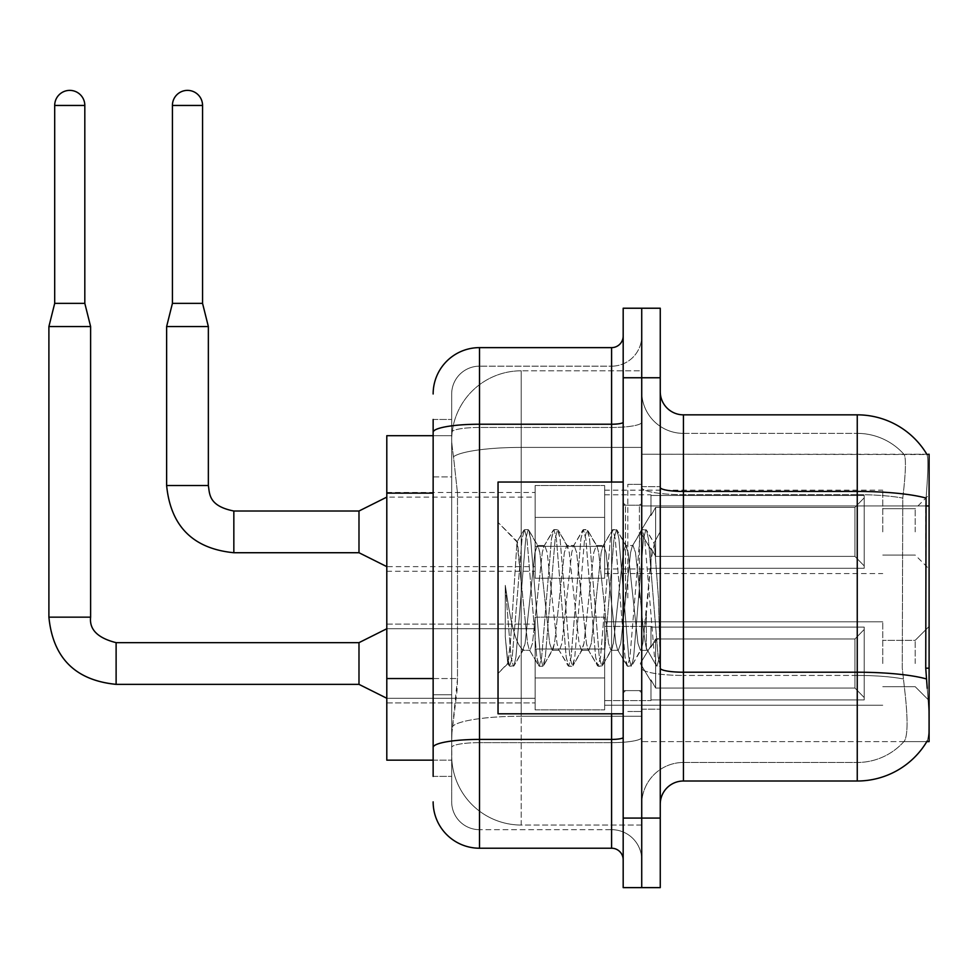 <?xml version="1.0" encoding="UTF-8"?>
<svg xmlns="http://www.w3.org/2000/svg" width="978" height="978" viewBox="0 0 978 978"><rect width="100%" height="100%" fill="white"/><g stroke="black" fill="none" stroke-linecap="round" stroke-linejoin="round"><path stroke-width="0.73" stroke-dasharray="4.89 3.67" d="M929.1 531.873L929.1 494.795L929.1 531.873M915.2 531.873L915.2 508.694L915.2 531.873M929.1 663.512L929.1 626.433L929.1 663.512M915.2 663.512L915.2 640.333L915.2 663.512M535.125 531.873L535.125 578.23L535.125 531.873M386.799 531.873L386.799 492.472L386.799 531.873M535.125 663.512L535.125 617.155L535.125 663.512M386.799 663.512L386.799 624.111L386.799 663.512M604.649 531.873L604.649 578.23L604.649 531.873M604.649 663.512L604.649 617.155L604.649 663.512M882.755 531.873L882.755 490.161L882.755 531.873M882.755 663.512L882.755 621.8L882.755 663.512M433.144 678.549L457.496 678.549L457.044 690.627L451.97 732.339L457.496 678.549L457.496 493.144L457.496 678.549L386.799 678.549L386.799 760.15L451.848 760.15L451.689 755.517A69.524 69.524 0 0 0 521.213 825.041L641.727 825.041L641.727 716.238L641.727 825.041L521.213 825.041L521.213 716.238L521.213 825.041A69.524 69.524 0 0 1 451.689 755.517L451.689 741.373L451.848 760.15L433.144 760.15M451.97 732.339L451.689 741.373L451.97 732.339M926.997 454.525A81.113 81.113 0 0 0 926.826 454.232L903.892 454.232L926.826 454.232A81.113 81.113 0 0 1 926.997 454.525C928.391 458.303 928.073 472.814 926.068 498.071C928.073 472.863 928.391 458.352 926.997 454.525L641.727 454.232L929.1 454.232L929.1 741.617L641.727 741.617L641.727 668.17L641.727 741.617L926.826 741.617L903.892 741.617L904.503 740.921L903.892 741.617L926.826 741.617L927.23 740.921C929.565 734.869 929.565 717.339 927.23 688.304C929.565 717.302 929.565 734.833 927.23 740.921A81.113 81.113 0 0 1 857.254 781.006L683.439 781.006L683.439 414.843A23.179 23.179 0 0 1 660.26 391.665L660.26 487.423L660.26 391.665M929.1 505.944L641.727 505.944L641.727 668.17L641.727 454.232L641.727 505.944L925.738 505.944L925.738 668.17L927.23 688.304M641.727 370.809L641.727 716.238L641.727 370.809L521.213 370.809L641.727 370.809M451.787 436.653C451.371 439.305 451.946 446.005 453.499 456.738L457.496 493.144L453.499 456.738C451.946 445.992 451.371 439.293 451.787 436.653L451.848 435.699L451.787 436.653A69.524 69.524 0 0 1 521.213 370.809A69.524 69.524 0 0 0 451.787 436.653A69.524 69.524 0 0 1 521.213 370.809L521.213 447.411L641.727 447.411L521.213 447.411L521.213 370.809M433.144 476.922L451.689 476.922L451.689 694.771L451.689 419.476L451.689 476.922L433.144 476.922L433.144 694.771L433.144 435.699L451.848 435.699L386.799 435.699L386.799 678.549M660.26 597.925L660.26 486.677L660.26 709.16L660.26 531.629L660.26 666.25L656.348 665.737L654.502 657.094L644.685 538.756L642.228 529.599L639.783 538.756L629.966 657.094L627.521 666.25L625.064 657.094L615.248 538.756L612.803 529.599L610.345 538.756L600.541 657.094L598.084 666.25L595.626 657.094L585.822 538.756L583.365 529.599L580.92 538.756L571.103 657.094L568.646 666.25L566.201 657.094L556.384 538.756L553.939 529.599L551.482 538.756L541.665 657.094L539.22 666.25L536.763 657.094L526.959 538.756L524.501 529.599L522.044 538.756L512.24 657.094L509.782 666.25L509.183 665.737L507.337 657.094L505.284 636.825L505.284 585.357L507.227 597.925C511.445 626.091 516.103 642.778 521.213 647.974L521.213 597.925L521.213 647.974L522.668 650.309L521.213 647.974C516.103 642.778 511.445 626.091 507.227 597.925L505.284 585.357L511.017 657.094L513.462 666.25L511.017 657.094L505.284 585.357L505.284 636.825L507.741 663.255L505.284 636.825L507.337 657.094L509.782 666.25L512.24 657.094L522.044 538.756L524.501 529.599L526.959 538.756L536.763 657.094L538.621 665.737L529.245 649.661L527.57 643.292L517.007 541.946L510.394 643.255L507.741 663.255L509.183 665.737L507.741 663.255L498.034 673.487L498.034 597.925L498.034 713.806L498.034 482.044L498.034 673.487L508.132 663.39L510.394 643.255L517.007 541.946L523.902 530.113L517.007 541.946L498.034 522.362L517.472 541.788L521.213 581.568L521.213 597.925L521.213 581.568L527.57 643.292L529.245 649.661L539.22 666.25L541.665 657.094L551.482 538.756L553.328 530.113L543.964 546.189L542.289 552.558L532.472 643.292L530.015 650.309L532.472 643.292L542.289 552.558L543.964 546.189L553.939 529.599L556.384 538.756L566.201 657.094L568.047 665.737L558.683 649.661L556.995 643.292L547.191 552.558L544.734 545.528L547.191 552.558L556.995 643.292L558.683 649.661L568.646 666.25L571.103 657.094L580.92 538.756L582.766 530.113L573.389 546.189L571.714 552.558L561.91 643.292L559.453 650.309L561.91 643.292L571.714 552.558L573.389 546.189L583.365 529.599L585.822 538.756L595.626 657.094L597.485 665.737L588.108 649.661L586.433 643.292L576.617 552.558L574.172 545.528L576.617 552.558L586.433 643.292L588.108 649.661L598.084 666.25L600.541 657.094L610.345 538.756L612.204 530.113L602.827 546.189L601.152 552.558L591.335 643.292L588.89 650.309L591.335 643.292L601.152 552.558L602.827 546.189L612.803 529.599L615.248 538.756L625.064 657.094L626.91 665.737L617.546 649.661L615.871 643.292L606.054 552.558L603.597 545.528L606.054 552.558L615.871 643.292L617.546 649.661L627.521 666.25L629.966 657.094L639.783 538.756L641.629 530.113L632.265 546.189L630.578 552.558L620.773 643.292L618.316 650.309L620.773 643.292L630.578 552.558L632.265 546.189L642.228 529.599L644.685 538.756L654.502 657.094L656.348 665.737L646.36 648.169C644.441 639.844 642.448 623.096 640.394 597.925L635.492 552.558L633.035 545.528L635.492 552.558L640.394 597.925C642.448 623.096 644.441 639.844 646.36 648.169L646.36 613.671L651.042 560.003L654.38 543.621L658.426 597.925L660.26 666.055L660.26 486.677L660.26 709.16L660.26 531.629L660.26 660.908L658.426 597.925L654.38 543.621L645.908 529.599L643.463 538.756L633.646 657.094L631.201 666.25L628.744 657.094L618.927 538.756L616.482 529.599L614.025 538.756L604.221 657.094L601.763 666.25L599.306 657.094L589.502 538.756L587.044 529.599L584.599 538.756L574.783 657.094L572.326 666.25L569.881 657.094L560.064 538.756L557.619 529.599L555.162 538.756L545.345 657.094L542.9 666.25L540.443 657.094L530.638 538.756L528.181 529.599L525.724 538.756L515.919 657.094L514.061 665.737L509.782 666.25L514.061 665.737L515.919 657.094L525.724 538.756L528.181 529.599L524.501 529.599L528.78 530.113L530.638 538.756L540.443 657.094L542.9 666.25L539.22 666.25L543.499 665.737L545.345 657.094L555.162 538.756L557.619 529.599L553.939 529.599L558.218 530.113L560.064 538.756L569.881 657.094L572.326 666.25L568.646 666.25L572.937 665.737L574.783 657.094L584.599 538.756L587.044 529.599L583.365 529.599L587.644 530.113L589.502 538.756L599.306 657.094L601.763 666.25L598.084 666.25L602.362 665.737L604.221 657.094L614.025 538.756L616.482 529.599L612.803 529.599L617.081 530.113L618.927 538.756L628.744 657.094L631.201 666.25L627.521 666.25L631.8 665.737L633.646 657.094L643.463 538.756L645.908 529.599L642.228 529.599L646.507 530.113L648.365 538.756L658.17 657.094L660.26 666.25L656.348 665.737L646.36 648.169L646.36 650.309L646.36 613.671L642.852 643.292L641.165 649.661L640.394 650.309L637.937 643.292L628.133 552.558L625.675 545.528L623.218 552.558L613.414 643.292L610.957 650.309L608.512 643.292L598.695 552.558L597.02 546.189L596.25 545.528L593.793 552.558L583.976 643.292L581.531 650.309L579.074 643.292L569.269 552.558L566.812 545.528L564.355 552.558L554.55 643.292L552.093 650.309L549.648 643.292L539.832 552.558L537.374 545.528L534.929 552.558L525.113 643.292L522.668 650.309L530.015 650.309L522.668 650.309L514.061 665.737L523.438 649.661L525.113 643.292L534.929 552.558L537.374 545.528L544.734 545.528L537.374 545.528L528.78 530.113L538.157 546.189L539.832 552.558L549.648 643.292L552.093 650.309L559.453 650.309L552.093 650.309L543.499 665.737L552.876 649.661L554.55 643.292L564.355 552.558L566.812 545.528L574.172 545.528L566.812 545.528L558.218 530.113L567.582 546.189L569.269 552.558L579.074 643.292L581.531 650.309L588.89 650.309L581.531 650.309L572.937 665.737L582.301 649.661L583.976 643.292L593.793 552.558L596.25 545.528L603.597 545.528L596.25 545.528L587.644 530.113L597.02 546.189L598.695 552.558L608.512 643.292L610.957 650.309L618.316 650.309L610.957 650.309L602.362 665.737L611.739 649.661L613.414 643.292L623.218 552.558L625.675 545.528L633.035 545.528L625.675 545.528L617.081 530.113L626.458 546.189L628.133 552.558L637.937 643.292L640.394 650.309L647.791 650.394L646.984 649.673L647.791 650.394L660.26 635.859L660.26 486.677L660.26 597.925M641.727 597.925L641.727 484.367L641.727 597.925M627.815 597.925L627.815 484.367L627.815 597.925M904.503 688.304C907.914 717.302 907.914 734.845 904.503 740.921A62.568 62.568 0 0 1 857.254 762.473L683.439 762.473L683.439 688.304L683.439 762.473L857.254 762.473A62.568 62.568 0 0 0 904.503 740.921C907.914 734.869 907.914 717.339 904.503 688.304L902.266 668.17L902.767 498.071C905.762 472.887 906.215 458.364 904.149 454.525A62.568 62.568 0 0 0 857.254 433.376A62.568 62.568 0 0 1 904.149 454.525C906.215 458.327 905.762 472.839 902.767 498.071L902.266 668.17L904.503 688.304M641.727 688.304L641.727 487.423L641.727 688.304M660.26 804.185L660.26 487.423L660.26 804.185A23.179 23.179 0 0 1 683.439 781.006M641.727 391.665L641.727 487.423L641.727 391.665A41.712 41.712 0 0 0 683.439 433.376A41.712 41.712 0 0 1 641.727 391.665A41.712 41.712 0 0 0 683.439 433.376L683.439 675.431A41.712 7.249 0 0 1 641.727 668.182A41.712 7.249 0 0 0 683.439 675.431L683.439 433.376L857.254 433.376L683.439 433.376M641.727 377.752L641.727 308.229L660.26 308.229L660.26 377.752L641.727 377.752L641.727 308.229L623.182 308.229L623.182 377.752L641.727 377.752L641.727 818.085L641.727 377.752M623.182 377.752L623.182 887.621L641.727 887.621L641.727 818.085L641.727 887.621L660.26 887.621L660.26 377.752M683.439 414.843L857.254 414.843L857.254 491.445A81.113 14.083 180 0 1 926.068 498.071L925.738 505.944L902.266 505.944L925.738 505.944M641.727 804.185A41.712 41.712 0 0 1 683.439 762.473A41.712 41.712 0 0 0 641.727 804.185A41.712 41.712 0 0 1 683.439 762.473M433.144 776.373L451.689 776.373L433.144 776.373L433.144 694.771L451.689 694.771L451.689 776.373L451.689 694.771L433.144 694.771M433.144 801.862A46.345 46.345 0 0 0 479.501 848.219L479.501 829.674A27.812 27.812 0 0 1 451.689 801.862L451.689 432.288L451.689 801.862A27.812 27.812 0 0 0 479.501 829.674L611.592 829.674L611.592 755.517L611.592 848.219A11.589 11.589 0 0 1 623.182 859.809L623.182 336.041L623.182 859.809M641.727 755.517L641.727 422.227L641.727 755.517M623.182 597.925L623.182 482.044L623.182 597.925M641.727 336.041L641.727 422.227L641.727 336.041A30.122 30.122 0 0 1 611.592 366.175A30.122 30.122 0 0 0 641.727 336.041A30.122 30.122 0 0 1 611.592 366.175L611.592 829.674L479.501 829.674L479.501 742.644L611.592 742.644A30.122 5.232 0 0 0 641.727 737.412A30.122 5.232 0 0 1 611.592 742.644L611.592 366.175L479.501 366.175L611.592 366.175M433.144 419.476L451.689 419.476L433.144 419.476L433.144 747.473A46.345 8.044 180 0 1 479.501 739.417L479.501 347.63A46.345 46.345 0 0 0 433.144 393.975A46.345 46.345 0 0 1 479.501 347.63L611.592 347.63A11.589 11.589 0 0 0 623.182 336.041A11.589 11.589 0 0 1 611.592 347.63L611.592 755.517L611.592 742.644L479.501 742.644L479.501 366.175L479.501 427.459L611.592 427.459A30.122 5.232 0 0 0 641.727 422.227A30.122 5.232 0 0 1 611.592 427.459L479.501 427.459L479.501 755.517L479.501 739.417L611.592 739.417A11.589 2.017 0 0 0 623.182 737.412M479.501 848.219L611.592 848.219M433.144 747.473L433.144 755.517M451.689 393.975L451.689 432.288L451.689 393.975A27.812 27.812 0 0 1 479.501 366.175A27.812 27.812 0 0 0 451.689 393.975A27.812 27.812 0 0 1 479.501 366.175M641.727 859.809A30.122 30.122 0 0 0 611.592 829.674A30.122 30.122 0 0 1 641.727 859.809A30.122 30.122 0 0 0 611.592 829.674M84.817 105.453L84.817 303.363L84.817 105.453L84.817 303.363L84.817 105.453L84.817 303.363L84.817 105.453L54.695 105.453A15.061 15.061 0 0 1 69.756 90.379A15.061 15.061 0 0 1 84.817 105.453A15.061 15.061 0 0 0 69.756 90.379A15.061 15.061 0 0 0 54.695 105.453A15.061 15.061 0 0 1 69.756 90.379A15.061 15.061 0 0 1 84.817 105.453A15.061 15.061 0 0 0 69.756 90.379A15.061 15.061 0 0 0 54.695 105.453A15.061 15.061 0 0 1 69.756 90.379A15.061 15.061 0 0 1 84.817 105.453A15.061 15.061 0 0 0 69.756 90.379A15.061 15.061 0 0 0 54.695 105.453A15.061 15.061 0 0 1 69.756 90.379A15.061 15.061 0 0 1 84.817 105.453L84.817 303.363L54.695 303.363L84.817 303.363L54.695 303.363L84.817 303.363L54.695 303.363L84.817 303.363L54.695 303.363L84.817 303.363L54.695 303.363L84.817 303.363L54.695 303.363L84.817 303.363L54.695 303.363L69.756 303.363L54.695 303.363L48.9 326.542L90.612 326.542L48.9 326.542L90.612 326.542L48.9 326.542L90.612 326.542L48.9 326.542L90.612 326.542L48.9 326.542L90.612 326.542L48.9 326.542L90.612 326.542L48.9 326.542L90.612 326.542L48.9 326.542L48.9 617.155L48.9 326.542L48.9 617.155L48.9 326.542L48.9 617.155L48.9 326.542L48.9 617.155L90.612 617.155L90.612 326.542L48.9 326.542L54.695 303.363L48.9 326.542M864.21 663.512L864.21 699.93L650.993 699.93L864.21 699.93L864.21 697.571L854.943 688.035L854.943 663.512L854.943 688.035L864.21 697.571L864.21 699.93L650.993 699.93L650.993 700.59L650.993 679.869L655.627 688.035L854.943 688.035L655.627 688.035L655.627 638.989L650.993 647.143L655.627 638.989L854.943 638.989L655.627 638.989L650.993 647.143L650.993 627.094L864.21 627.094L864.21 699.93L864.21 629.453L854.943 638.989L864.21 629.453L864.21 697.571L854.943 688.035L854.943 638.989L854.943 688.035L864.21 697.571L864.21 699.93L650.993 699.93L864.21 699.93L864.21 629.453L854.943 638.989L655.627 638.989L854.943 638.989L864.21 629.453L864.21 699.93L650.993 699.93L650.993 700.59L650.993 679.869L650.993 699.93L864.21 699.93L864.21 697.571L854.943 688.035L655.627 688.035L650.993 679.869L650.993 681.287L650.993 679.869L655.627 688.035L655.627 638.989L650.993 647.143L655.627 638.989L854.943 638.989L854.943 663.512L854.943 638.989L655.627 638.989L650.993 647.143L650.993 626.433L650.993 647.143L655.627 638.989L854.943 638.989L864.21 629.453L854.943 638.989L854.943 688.035L854.943 638.989L655.627 638.989L650.993 647.143L650.993 627.094L864.21 627.094L864.21 699.93L650.993 699.93L650.993 700.59L650.993 679.869L650.993 699.93L864.21 699.93L864.21 697.571L864.21 699.93L650.993 699.93L650.993 700.59L650.993 679.869L650.993 681.287L650.993 679.869L655.627 688.035L854.943 688.035L864.21 697.571L864.21 629.453L854.943 638.989L864.21 629.453L864.21 697.571L854.943 688.035L655.627 688.035L655.627 638.989L854.943 638.989L854.943 688.035L854.943 638.989L655.627 638.989L650.993 647.143L655.627 638.989L854.943 638.989L864.21 629.453L854.943 638.989L854.943 688.035L864.21 697.571L864.21 699.93L864.21 629.453L864.21 699.93L650.993 699.93L864.21 699.93L864.21 697.571L854.943 688.035L655.627 688.035L650.993 679.869L650.993 700.59L650.993 679.869L650.993 681.287L650.993 679.869L655.627 688.035L655.627 638.989L650.993 647.143L650.993 626.433L650.993 647.143L655.627 638.989L854.943 638.989L655.627 638.989L650.993 647.143L650.993 627.094L864.21 627.094L864.21 699.93L650.993 699.93L864.21 699.93L864.21 629.453L854.943 638.989L864.21 629.453L864.21 699.93L864.21 663.512L864.21 697.571L854.943 688.035L854.943 638.989L854.943 688.035L864.21 697.571L864.21 699.93L864.21 629.453L854.943 638.989L655.627 638.989L854.943 638.989L864.21 629.453L864.21 699.93L864.21 663.512L864.21 697.571L854.943 688.035L655.627 688.035L854.943 688.035L854.943 638.989L854.943 688.035L864.21 697.571L864.21 699.93L864.21 663.512L864.21 699.93L650.993 699.93L650.993 700.59L650.993 679.869L650.993 700.59L650.993 679.869L650.993 681.287L650.993 679.869L655.627 688.035L655.627 638.989L655.627 663.512L655.627 638.989L655.627 663.512L655.627 638.989L655.627 663.512L655.627 638.989L650.993 647.143L650.993 626.433L650.993 647.143L655.627 638.989L655.627 663.512L655.627 638.989L655.627 663.512L655.627 638.989L650.993 647.143L650.993 627.094L864.21 627.094L650.993 627.094L650.993 626.433L650.993 647.143L650.993 627.094L864.21 627.094L864.21 629.453L854.943 638.989L655.627 638.989L655.627 688.035L650.993 679.869L650.993 699.93L864.21 699.93L864.21 629.453L864.21 699.93L864.21 697.571L854.943 688.035L655.627 688.035L854.943 688.035L854.943 638.989L864.21 629.453L864.21 627.094L864.21 697.571L864.21 627.094L864.21 663.512L864.21 627.094L650.993 627.094L650.993 626.433L650.993 647.143L650.993 627.094L864.21 627.094L864.21 663.512L864.21 627.094L650.993 627.094L650.993 626.433L650.993 627.094L864.21 627.094L864.21 663.512L864.21 627.094L650.993 627.094L650.993 647.143L650.993 627.094L864.21 627.094L864.21 663.512L864.21 627.094L650.993 627.094L650.993 626.433L650.993 627.094L864.21 627.094L864.21 663.512L864.21 627.094L864.21 663.512L864.21 627.094L650.993 627.094L864.21 627.094L864.21 663.512M358.987 663.512L358.987 684.368L358.987 642.656L358.987 684.368L358.987 642.656L358.987 684.368L358.987 642.656L358.987 684.368L358.987 642.656L358.987 684.368L358.987 642.656L358.987 684.368L358.987 642.656L358.987 684.368L358.987 642.656L358.987 684.368L386.799 698.268L535.125 698.268L386.799 698.268L535.125 698.268L386.799 698.268L535.125 698.268L386.799 698.268L535.125 698.268L386.799 698.268L358.987 684.368L116.113 684.368L116.113 642.656L116.113 684.368L116.113 642.656L116.113 684.368L116.113 642.656L116.113 684.368L116.113 642.656L116.113 684.368L116.113 642.656L116.113 684.368L116.113 642.656L116.113 684.368L116.113 642.656L116.113 663.512L116.113 642.693L358.987 642.656L358.987 663.512M54.695 105.453L54.695 303.363M604.649 677.986L604.649 617.155L604.649 709.857L604.649 677.986L535.125 677.986L604.649 677.986L604.649 649.037L535.125 649.037L535.125 617.155L535.125 649.037L604.649 649.037L604.649 709.857L604.649 677.986L535.125 677.986L535.125 709.857L535.125 677.986L604.649 677.986L604.649 649.037L535.125 649.037L535.125 709.857L535.125 677.986L604.649 677.986L604.649 709.857L604.649 677.986L535.125 677.986L535.125 709.857L535.125 677.986L604.649 677.986L604.649 617.155L604.649 709.857L604.649 677.986L535.125 677.986L535.125 709.857L535.125 677.986L604.649 677.986L604.649 649.037L535.125 649.037L535.125 709.857L535.125 677.986L604.649 677.986L604.649 709.857L604.649 677.986L535.125 677.986L535.125 709.857L535.125 677.986L604.649 677.986L604.649 617.155L604.649 709.857L604.649 677.986L535.125 677.986L535.125 709.857L535.125 677.986L604.649 677.986L604.649 649.037L535.125 649.037L535.125 617.155L535.125 649.037L604.649 649.037L604.649 709.857L604.649 677.986L535.125 677.986L535.125 709.857L535.125 617.155L535.125 649.037L604.649 649.037L535.125 649.037L535.125 677.986L535.125 617.155L535.125 649.037L604.649 649.037L604.649 617.155L604.649 677.986L604.649 649.037L535.125 649.037L535.125 617.155L535.125 649.037L604.649 649.037L604.649 617.155L604.649 709.857L604.649 677.986L535.125 677.986L535.125 617.155L535.125 649.037L604.649 649.037L535.125 649.037L535.125 677.986L535.125 617.155L535.125 649.037L604.649 649.037L604.649 617.155L604.649 677.986M202.556 303.363L202.556 105.453L202.556 303.363L202.556 105.453L202.556 303.363L202.556 105.453L172.421 105.453L202.556 105.453A15.061 15.061 0 0 0 187.483 90.379A15.061 15.061 0 0 0 172.421 105.453A15.061 15.061 0 0 1 187.483 90.379A15.061 15.061 0 0 1 202.556 105.453A15.061 15.061 0 0 0 187.483 90.379A15.061 15.061 0 0 0 172.421 105.453A15.061 15.061 0 0 1 187.483 90.379A15.061 15.061 0 0 1 202.556 105.453A15.061 15.061 0 0 0 187.483 90.379A15.061 15.061 0 0 0 172.421 105.453A15.061 15.061 0 0 1 187.483 90.379A15.061 15.061 0 0 1 202.556 105.453L202.556 303.363L172.421 303.363L202.556 303.363L172.421 303.363L202.556 303.363L172.421 303.363L202.556 303.363L172.421 303.363L202.556 303.363L172.421 303.363L202.556 303.363L172.421 303.363L187.483 303.363L172.421 303.363L166.627 326.542L208.351 326.542L166.627 326.542L208.351 326.542L166.627 326.542L208.351 326.542L166.627 326.542L208.351 326.542L166.627 326.542L208.351 326.542L166.627 326.542L208.351 326.542L166.627 326.542L166.627 485.528L166.627 326.542L166.627 485.528L166.627 326.542L166.627 485.528L166.627 326.542L208.351 326.542L208.351 485.528L208.351 326.542L208.351 485.528L208.351 326.542L208.351 485.528L208.351 326.542L202.556 303.363L208.351 326.542M864.21 531.873L864.21 568.291L650.993 568.291L864.21 568.291L864.21 565.932L854.943 556.396L854.943 531.873L854.943 556.396L864.21 565.932L864.21 568.291L650.993 568.291L650.993 568.951L650.993 548.242L655.627 556.396L854.943 556.396L655.627 556.396L655.627 507.35L650.993 515.516L655.627 507.35L854.943 507.35L655.627 507.35L650.993 515.516L650.993 495.455L864.21 495.455L864.21 568.291L864.21 497.814L854.943 507.35L864.21 497.814L864.21 565.932L854.943 556.396L854.943 507.35L854.943 556.396L864.21 565.932L864.21 568.291L650.993 568.291L864.21 568.291L864.21 497.814L854.943 507.35L655.627 507.35L854.943 507.35L864.21 497.814L864.21 568.291L650.993 568.291L650.993 568.951L650.993 548.242L650.993 568.291L864.21 568.291L864.21 565.932L854.943 556.396L655.627 556.396L650.993 548.242L650.993 549.648L650.993 548.242L655.627 556.396L655.627 507.35L650.993 515.516L655.627 507.35L854.943 507.35L854.943 531.873L854.943 507.35L655.627 507.35L650.993 515.516L650.993 494.795L650.993 515.516L655.627 507.35L854.943 507.35L864.21 497.814L854.943 507.35L854.943 556.396L854.943 507.35L655.627 507.35L650.993 515.516L650.993 495.455L864.21 495.455L864.21 568.291L650.993 568.291L650.993 568.951L650.993 548.242L650.993 568.291L864.21 568.291L864.21 565.932L864.21 568.291L650.993 568.291L650.993 568.951L650.993 548.242L650.993 549.648L650.993 548.242L655.627 556.396L854.943 556.396L864.21 565.932L864.21 497.814L854.943 507.35L864.21 497.814L864.21 565.932L854.943 556.396L655.627 556.396L655.627 507.35L854.943 507.35L854.943 556.396L854.943 507.35L655.627 507.35L650.993 515.516L655.627 507.35L854.943 507.35L864.21 497.814L854.943 507.35L854.943 556.396L864.21 565.932L864.21 568.291L864.21 497.814L864.21 568.291L650.993 568.291L864.21 568.291L864.21 565.932L854.943 556.396L655.627 556.396L650.993 548.242L650.993 568.951L650.993 548.242L650.993 549.648L650.993 548.242L655.627 556.396L655.627 507.35L650.993 515.516L650.993 494.795L650.993 515.516L655.627 507.35L854.943 507.35L655.627 507.35L655.627 531.873L655.627 507.35L655.627 531.873L655.627 507.35L655.627 531.873L655.627 507.35L655.627 531.873L655.627 507.35L650.993 515.516L650.993 495.455L864.21 495.455L864.21 568.291L864.21 497.814L854.943 507.35L864.21 497.814L864.21 568.291L864.21 531.873L864.21 565.932L854.943 556.396L854.943 507.35L854.943 556.396L864.21 565.932L864.21 568.291L864.21 531.873L864.21 568.291L650.993 568.291L650.993 568.951L650.993 548.242L650.993 568.291L864.21 568.291L864.21 497.814L854.943 507.35L655.627 507.35L655.627 531.873L655.627 507.35L650.993 515.516L650.993 494.795L650.993 515.516L650.993 495.455L864.21 495.455L650.993 495.455L650.993 515.516L650.993 495.455L864.21 495.455L864.21 568.291L864.21 565.932L854.943 556.396L655.627 556.396L854.943 556.396L854.943 507.35L864.21 497.814L864.21 495.455L864.21 565.932L864.21 495.455L864.21 531.873L864.21 495.455L650.993 495.455L650.993 494.795L650.993 495.455L864.21 495.455L864.21 531.873L864.21 495.455L650.993 495.455L650.993 515.516L650.993 495.455L864.21 495.455L864.21 531.873L864.21 495.455L650.993 495.455L650.993 494.795L650.993 495.455L864.21 495.455L864.21 531.873L864.21 495.455L864.21 531.873L864.21 495.455L650.993 495.455L864.21 495.455L864.21 531.873M166.627 485.528L208.351 485.528C209.757 493.621 208.265 505.932 233.84 511.017L233.84 552.729L233.84 511.017L233.84 552.729L233.84 511.017L233.84 552.729L233.84 511.017L233.84 552.729L233.84 511.017L233.84 552.729L233.84 511.017L233.84 552.729L233.84 511.017L358.987 511.017L386.799 497.117L358.987 511.017L358.987 552.729L358.987 511.017L358.987 552.729L358.987 511.017L358.987 552.729L358.987 511.017L358.987 552.729L358.987 511.017L358.987 552.729L358.987 511.017L358.987 552.729L358.987 511.017L358.987 552.729L386.799 566.641L535.125 566.641M202.556 105.453L172.421 105.453L172.421 303.363L166.627 326.542M604.649 546.347L604.649 485.528L604.649 578.23L604.649 546.347L535.125 546.347L604.649 546.347L604.649 517.399L535.125 517.399L535.125 485.528L535.125 517.399L604.649 517.399L604.649 578.23L604.649 546.347L535.125 546.347L535.125 578.23L535.125 546.347L604.649 546.347L604.649 517.399L535.125 517.399L535.125 578.23L535.125 546.347L604.649 546.347L604.649 578.23L604.649 546.347L535.125 546.347L535.125 578.23L535.125 546.347L604.649 546.347L604.649 485.528L604.649 578.23L604.649 546.347L535.125 546.347L535.125 578.23L535.125 546.347L604.649 546.347L604.649 517.399L535.125 517.399L535.125 578.23L535.125 546.347L604.649 546.347L604.649 578.23L604.649 546.347L535.125 546.347L535.125 578.23L535.125 546.347L604.649 546.347L604.649 485.528L604.649 578.23L604.649 546.347L535.125 546.347L535.125 578.23L535.125 485.528L535.125 517.399L604.649 517.399L535.125 517.399L535.125 546.347L535.125 485.528L535.125 517.399L604.649 517.399L604.649 485.528L604.649 546.347L604.649 517.399L535.125 517.399L535.125 485.528L535.125 517.399L604.649 517.399L604.649 485.528L604.649 578.23L604.649 546.347L535.125 546.347L535.125 485.528L535.125 517.399L604.649 517.399L535.125 517.399L535.125 546.347L535.125 485.528L535.125 517.399L604.649 517.399L604.649 485.528L604.649 546.347M90.612 617.155L90.612 326.542L90.612 617.155L90.612 326.542L90.612 617.155L90.612 326.542L90.612 617.155L48.9 617.155L90.575 617.155M655.627 688.035L655.627 663.512L655.627 688.035L650.993 679.869L650.993 681.287L650.993 679.869L655.627 688.035L854.943 688.035L864.21 697.571L854.943 688.035L655.627 688.035L655.627 663.512L655.627 688.035L650.993 679.869L650.993 700.59L650.993 679.869L650.993 681.287L650.993 679.869L655.627 688.035L854.943 688.035L854.943 663.512L854.943 688.035L655.627 688.035L655.627 663.512L655.627 688.035L650.993 679.869L650.993 699.93L650.993 679.869L650.993 681.287L650.993 679.869L655.627 688.035L854.943 688.035L655.627 688.035L655.627 663.512L655.627 688.035L650.993 679.869L650.993 681.287L650.993 679.869L655.627 688.035L655.627 663.512L655.627 688.035M172.421 105.453L172.421 303.363M655.627 556.396L655.627 531.873L655.627 556.396L650.993 548.242L650.993 549.648L650.993 548.242L655.627 556.396L854.943 556.396L864.21 565.932L854.943 556.396L655.627 556.396L655.627 531.873L655.627 556.396L650.993 548.242L650.993 568.951L650.993 548.242L650.993 549.648L650.993 548.242L655.627 556.396L854.943 556.396L854.943 531.873L854.943 556.396L655.627 556.396L655.627 531.873L655.627 556.396L650.993 548.242L650.993 568.291L650.993 548.242L650.993 549.648L650.993 548.242L655.627 556.396L854.943 556.396L655.627 556.396L655.627 531.873L655.627 556.396L650.993 548.242L650.993 549.648L650.993 548.242L655.627 556.396L655.627 531.873L655.627 556.396M660.26 649.404L659.404 657.094L656.947 666.25L659.404 657.094L660.26 649.404L660.26 635.859L647.791 650.394L640.394 650.309L631.8 665.737L641.165 649.661L642.852 643.292L651.042 560.003L654.38 543.621L646.507 530.113L648.365 538.756L658.17 657.094L660.26 666.055L660.26 649.404M623.182 713.806L498.034 713.806L498.034 482.044L623.182 482.044M535.125 649.037L535.125 617.155L535.125 649.037L604.649 649.037L535.125 649.037L535.125 677.986L535.125 649.037M854.943 663.512L854.943 638.989L854.943 663.512M535.125 517.399L535.125 485.528L535.125 517.399L604.649 517.399L535.125 517.399L535.125 546.347L535.125 517.399M854.943 531.873L854.943 507.35L854.943 531.873M521.213 716.238A69.524 12.078 180 0 0 452.521 726.446A69.524 12.078 180 0 1 521.213 716.238L641.727 716.238L521.213 716.238L521.213 447.411L521.213 716.238M929.1 668.17L925.738 668.17M453.499 456.738A69.524 12.078 180 0 1 521.213 447.411A69.524 12.078 180 0 0 453.499 456.738M451.689 755.517A69.524 69.524 0 0 0 521.213 825.041M433.144 493.144L386.799 493.144M660.26 487.423A23.179 4.022 0 0 0 683.439 491.445L857.254 491.445L857.254 762.473L857.254 433.376A62.568 62.568 0 0 1 904.149 454.525A62.568 62.568 0 0 0 857.254 433.376L857.254 494.66A62.568 10.868 180 0 1 902.767 498.071A62.568 10.868 180 0 0 857.254 494.66L857.254 675.431A62.568 10.868 180 0 1 903.146 678.915A62.568 10.868 180 0 0 857.254 675.431L857.254 781.006M926.325 678.915A81.113 14.083 180 0 0 857.254 672.216L683.439 672.216A23.179 4.022 0 0 1 660.26 668.182M660.26 818.085L623.182 818.085M857.254 494.66L683.439 494.66A41.712 7.249 0 0 1 641.727 487.423A41.712 7.249 0 0 0 683.439 494.66L857.254 494.66M857.254 675.431L683.439 675.431L857.254 675.431M433.144 432.288A46.345 8.044 180 0 1 479.501 424.232L611.592 424.232A11.589 2.017 0 0 0 623.182 422.227M611.592 713.806L611.592 482.044M479.501 427.459A27.812 4.829 180 0 0 451.689 432.288A27.812 4.829 180 0 1 479.501 427.459M479.501 742.644A27.812 4.829 180 0 0 451.689 747.473A27.812 4.829 180 0 1 479.501 742.644M479.501 829.674A27.812 27.812 0 0 1 451.689 801.862M625.504 597.925L625.504 505.223L625.504 597.925M639.404 597.925L639.404 505.223L639.404 597.925M233.84 511.054L233.84 552.729L358.987 552.729L386.799 566.641L358.987 552.729L233.84 552.729L358.987 552.729L386.799 566.641L358.987 552.729L233.84 552.729L358.987 552.729L386.799 566.641M882.755 508.694L915.2 508.694L882.755 508.694L915.2 508.694L882.755 508.694L915.2 508.694L882.755 508.694L915.2 508.694L929.1 494.795M915.2 640.333L929.1 626.433L915.2 640.333L929.1 626.433L915.2 640.333L929.1 626.433L915.2 640.333L929.1 626.433L915.2 640.333L882.755 640.333L915.2 640.333M386.799 492.472L535.125 492.472M386.799 624.111L535.125 624.111L386.799 624.111M535.125 485.528L604.649 485.528L535.125 485.528M535.125 617.155L604.649 617.155L535.125 617.155M604.649 490.161L882.755 490.161M604.649 621.8L882.755 621.8L604.649 621.8M882.755 686.69L915.2 686.69L929.1 700.59L915.2 686.69L929.1 700.59L915.2 686.69L929.1 700.59L915.2 686.69L929.1 700.59L915.2 686.69L882.755 686.69M882.755 555.052L915.2 555.052L882.755 555.052L915.2 555.052L882.755 555.052L915.2 555.052L882.755 555.052L915.2 555.052L929.1 568.951M604.649 705.224L882.755 705.224L604.649 705.224M604.649 573.585L882.755 573.585M535.125 709.857L604.649 709.857L535.125 709.857M535.125 578.23L604.649 578.23L535.125 578.23M386.799 702.913L535.125 702.913L386.799 702.913M386.799 571.274L535.125 571.274M641.727 486.677L660.26 486.677L641.727 486.677M627.815 711.483L641.727 711.483L627.815 711.483M641.727 505.223L623.182 505.223L641.727 505.223M641.727 690.627L623.182 690.627L641.727 690.627M627.815 484.367L641.727 484.367L627.815 484.367M641.727 709.16L660.26 709.16L641.727 709.16M604.649 700.59L650.993 700.59L604.649 700.59M640.309 663.512L650.993 645.737L640.309 663.512L650.993 681.287L640.309 663.512L650.993 645.737L640.309 663.512L650.993 681.287L640.309 663.512L650.993 645.737L640.309 663.512L650.993 681.287L640.309 663.512L650.993 645.737L640.309 663.512L650.993 681.287L640.309 663.512M84.817 303.363L90.612 326.542M604.649 626.433L650.993 626.433L604.649 626.433M386.799 628.744L535.125 628.744L386.799 628.744L535.125 628.744L386.799 628.744L535.125 628.744L386.799 628.744L535.125 628.744L386.799 628.744L358.987 642.656L386.799 628.744L358.987 642.656L116.113 642.656L358.987 642.656L386.799 628.744L358.987 642.656L116.113 642.656L358.987 642.656L386.799 628.744L358.987 642.656L116.113 642.656L358.987 642.656M604.649 568.951L650.993 568.951M650.993 549.648L640.309 531.873L650.993 514.098L640.309 531.873L650.993 549.648L640.309 531.873L650.993 514.098L640.309 531.873L650.993 549.648L640.309 531.873L650.993 514.098L640.309 531.873L650.993 549.648L640.309 531.873L650.993 514.098M604.649 494.795L650.993 494.795M386.799 497.117L358.987 511.017L233.84 511.017C208.265 505.932 209.757 493.621 208.351 485.528C209.757 493.621 208.265 505.932 233.84 511.017L358.987 511.017L386.799 497.117L358.987 511.017L233.84 511.017C208.265 505.932 209.757 493.621 208.351 485.528C209.757 493.621 208.265 505.932 233.84 511.017L358.987 511.017L386.799 497.117L535.125 497.117M358.987 684.368L116.113 684.368L358.987 684.368L386.799 698.268L358.987 684.368L116.113 684.368L358.987 684.368L386.799 698.268L358.987 684.368L116.113 684.368L358.987 684.368L386.799 698.268M625.504 505.223L623.182 502.9L625.504 505.223L639.404 505.223L641.727 502.9L639.404 505.223L625.504 505.223M625.504 690.627L639.404 690.627L641.727 692.937L639.404 690.627L625.504 690.627L623.182 692.937L625.504 690.627M653.842 543.352L660.26 531.629L653.842 543.352M358.987 552.729L233.84 552.729M358.987 511.017L233.84 511.017C208.265 505.932 209.757 493.621 208.351 485.528"/><path stroke-width="1.47" d="M926.997 454.525A81.113 81.113 0 0 0 857.254 414.843A81.113 81.113 0 0 1 926.997 454.525L929.1 454.232L929.1 741.617L926.826 741.617L927.23 740.921A81.113 81.113 0 0 1 857.254 781.006L683.439 781.006A23.179 23.179 0 0 0 660.26 804.185M433.144 476.922L433.144 419.476L433.144 435.699L386.799 435.699L386.799 760.15L433.144 760.15M641.727 818.085L641.727 887.621L660.26 887.621L660.26 818.085L641.727 818.085L641.727 887.621L623.182 887.621L623.182 818.085L641.727 818.085L641.727 377.752L641.727 818.085M623.182 818.085L623.182 308.229L641.727 308.229L641.727 377.752L641.727 308.229L660.26 308.229L660.26 818.085M927.23 688.304L925.738 668.17L926.068 498.071A81.113 14.083 180 0 0 857.254 491.445L857.254 414.843A81.113 81.113 0 0 1 926.826 454.232A81.113 81.113 0 0 0 857.254 414.843L683.439 414.843A23.179 23.179 0 0 1 660.26 391.665A23.179 23.179 0 0 0 683.439 414.843L683.439 781.006M433.144 776.373L433.144 419.476M433.144 393.975A46.345 46.345 0 0 1 479.501 347.63L479.501 848.219L611.592 848.219L611.592 713.806M479.501 347.63L611.592 347.63A11.589 11.589 0 0 0 623.182 336.041M433.144 755.517L433.144 694.771M623.182 859.809A11.589 11.589 0 0 0 611.592 848.219M479.501 848.219A46.345 46.345 0 0 1 433.144 801.862M623.182 482.044L498.034 482.044L498.034 713.806L623.182 713.806M84.817 303.363L54.695 303.363L54.695 105.453A15.061 15.061 0 0 1 69.756 90.379A15.061 15.061 0 0 1 84.817 105.453L84.817 303.363L90.612 326.542L90.612 617.155C89.218 629.526 97.714 638.023 116.113 642.656L116.113 684.331C75.33 680.333 52.934 657.937 48.9 617.155L48.9 326.542L90.612 326.542M386.799 698.268L358.987 684.368L358.987 642.656L386.799 628.744M202.556 303.363L172.421 303.363L172.421 105.453A15.061 15.061 0 0 1 187.483 90.379A15.061 15.061 0 0 1 202.556 105.453L202.556 303.363L208.351 326.542L208.351 485.528C209.757 493.621 208.265 505.932 233.84 511.017L233.84 511.054M386.799 566.641L358.987 552.729L358.987 511.017L386.799 497.117M208.351 485.528L166.627 485.528L166.627 326.542L208.351 326.542M929.1 668.17L925.738 668.17M929.1 505.944L925.738 505.944M433.144 493.144L386.799 493.144M433.144 678.549L386.799 678.549M857.254 781.006L857.254 491.445L683.439 491.445A23.179 4.022 0 0 1 660.26 487.423M926.325 678.915A81.113 14.083 180 0 0 857.254 672.216L683.439 672.216A23.179 4.022 -0 0 1 660.26 668.182M660.26 377.752L623.182 377.752M623.182 737.412A11.589 2.017 0 0 1 611.592 739.417L479.501 739.417A46.345 8.044 180 0 0 433.144 747.473M433.144 432.288A46.345 8.044 180 0 1 479.501 424.232L611.592 424.232L611.592 347.63M611.592 482.044L611.592 424.232A11.589 2.017 0 0 0 623.182 422.227M358.987 684.368L116.113 684.368C75.33 680.333 52.934 657.937 48.9 617.155C52.934 657.937 75.33 680.333 116.113 684.368C75.33 680.333 52.934 657.937 48.9 617.155C52.934 657.937 75.33 680.333 116.113 684.368C75.33 680.333 52.934 657.937 48.9 617.155C52.934 657.937 75.33 680.333 116.113 684.368C75.33 680.333 52.934 657.937 48.9 617.155L90.612 617.155C89.218 629.526 97.714 638.023 116.113 642.656C97.714 638.023 89.218 629.526 90.612 617.155C89.218 629.526 97.714 638.023 116.113 642.656C97.714 638.023 89.218 629.526 90.612 617.155C89.218 629.526 97.714 638.023 116.113 642.656C97.714 638.023 89.218 629.526 90.612 617.155C89.218 629.526 97.714 638.023 116.113 642.656L358.987 642.656M54.695 105.453L84.817 105.453M358.987 552.729L233.84 552.729C193.069 548.707 170.661 526.298 166.627 485.528C170.661 526.298 193.069 548.707 233.84 552.729C193.069 548.707 170.661 526.298 166.627 485.528C170.661 526.298 193.069 548.707 233.84 552.729C193.069 548.707 170.661 526.298 166.627 485.528C170.661 526.298 193.069 548.707 233.84 552.729L233.84 511.017L358.987 511.017M172.421 105.453L202.556 105.453M54.695 303.363L48.9 326.542M166.627 485.528C170.661 526.298 193.069 548.707 233.84 552.729M172.421 303.363L166.627 326.542"/></g></svg>
